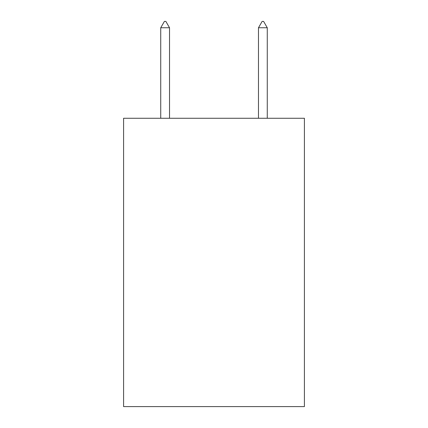 <?xml version="1.0" encoding="UTF-8"?>
<svg xmlns="http://www.w3.org/2000/svg" width="428" height="428" viewBox="0 0 428 428"><rect width="100%" height="100%" fill="white"/><g stroke="black" fill="none" stroke-linecap="round" stroke-linejoin="round"><path stroke-width="0.64" d="M304.41 118.262L304.41 406.6L123.59 406.6L123.59 118.262L304.41 118.262M169.525 27.756L165.861 21.4L164.395 21.4L160.73 27.756L169.525 27.756L169.525 118.262M160.73 27.756L160.73 118.262M262.139 21.4L263.605 21.4L267.27 27.756L258.475 27.756L262.139 21.4M267.27 118.262L267.27 27.756M258.475 118.262L258.475 27.756"/></g></svg>
